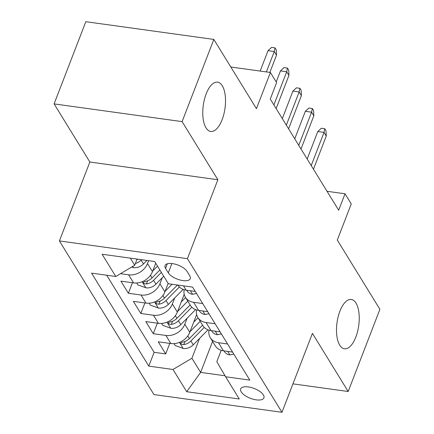 <?xml version="1.0" encoding="UTF-8"?>
<svg xmlns="http://www.w3.org/2000/svg" width="434" height="434" viewBox="0 0 434 434"><rect width="100%" height="100%" fill="white"/><g stroke="black" fill="none" stroke-linecap="round" stroke-linejoin="round"><path stroke-width="0.65" d="M339.909 311.189A24.89 10.953 -82.1 0 1 351.285 299.471A24.89 10.953 -82.1 0 1 355.831 337.066A24.89 10.953 -82.1 0 1 344.46 348.784A24.89 10.953 -82.1 0 1 339.909 311.189M206.183 93.863A24.89 10.953 -82.1 0 1 217.553 82.145A24.89 10.953 -82.1 0 1 222.105 119.741A24.89 10.953 -82.1 0 1 210.729 131.459A24.89 10.953 -82.1 0 1 206.183 93.863M263.367 394.929A12.445 5.262 -158.9 0 0 251.221 387.519A12.445 5.262 -158.9 0 0 240.686 388.918A12.445 5.262 -158.9 0 0 241.223 391.864A12.445 5.262 -158.9 0 0 253.375 399.275A12.445 5.262 -158.9 0 0 263.91 397.88A12.445 5.262 -158.9 0 0 263.367 394.929M59.409 240.935L153.956 394.582L281.97 412.3L187.428 258.659L59.409 240.935L89.86 162.023L217.873 179.741L182.112 121.623L54.098 103.9L89.86 162.023M54.098 103.9L85.818 21.7L213.832 39.418L256.434 108.657L270.393 72.489L230.807 67.01M292.945 383.862L348.182 391.506L379.902 309.306L337.294 240.067L351.252 203.899L345.03 193.786L327.041 191.296M182.112 121.623L213.832 39.418M155.725 263.205L152.464 271.651A15.559 12.326 148.4 0 1 133.553 282.887L120.923 281.14L128.388 293.27L132.451 282.735M168.164 283.424L164.909 291.865A15.559 12.326 -31.6 0 1 145.992 303.106L133.363 301.359L140.828 313.484L144.891 302.954M184.211 294.301L177.349 312.084A15.559 12.326 -31.6 0 1 158.432 323.319L145.802 321.572L153.267 333.703L157.33 323.167M270.393 72.489L276.615 82.601L270.268 99.039L338.688 210.23L345.03 193.786M165.56 268.391L168.3 272.84A12.06 5.099 -158.9 0 0 180.067 280.017A12.06 5.099 -158.9 0 0 190.271 278.666A12.06 5.099 -158.9 0 0 189.75 275.807L187.016 271.358A12.06 5.099 -158.9 0 0 175.244 264.181A12.06 5.099 -158.9 0 0 165.039 265.537A12.06 5.099 -158.9 0 0 165.56 268.391L167.345 263.769M221.221 350.314L216.832 361.69L225.599 376.755L249.816 380.108L192.593 287.113L168.376 283.76L154.688 261.523L102.098 254.243L115.786 276.48L91.563 273.127L148.786 366.122L173.009 369.475L191.92 358.24L200.627 372.394L225.024 375.768M225.599 376.755L239.28 398.992L186.691 391.712L173.009 369.475M187.141 318.176L184.808 324.214A15.559 12.326 148.4 0 1 165.897 335.449L153.267 333.703M196.651 314.514L189.788 332.298L184.808 324.214M174.701 297.963L172.369 303.995A15.559 12.326 148.4 0 1 153.457 315.236L140.828 313.484M162.262 277.744L159.929 283.782A15.559 12.326 148.4 0 1 141.017 295.017L128.388 293.27M148.602 260.682L147.489 263.563A15.559 12.326 148.4 0 1 128.578 274.803L120.495 273.68M106.677 275.221L154.119 352.316L165.707 353.916L169.77 343.386M189.788 332.298A15.559 12.326 -31.6 0 1 170.871 343.538L158.242 341.791L165.707 353.916M195.246 291.426L186.143 290.167A15.559 12.326 148.4 0 1 177.967 285.171L177.913 285.084M202.711 303.556L193.607 302.297A15.559 12.326 148.4 0 1 185.432 297.295A15.559 12.326 148.4 0 1 184.135 289.733M185.432 297.295L190.407 305.384A15.559 12.326 -31.6 0 0 198.582 310.386L207.685 311.645M215.15 323.775L206.047 322.511A15.559 12.326 148.4 0 1 197.871 317.514A15.559 12.326 148.4 0 1 196.575 309.952M197.871 317.514L202.846 325.603A15.559 12.326 -31.6 0 0 211.022 330.599L220.125 331.858M227.59 343.988L218.486 342.73A15.559 12.326 148.4 0 1 210.311 337.728A15.559 12.326 148.4 0 1 209.014 330.166M210.311 337.728L215.286 345.817A15.559 12.326 -31.6 0 0 223.461 350.818L232.564 352.077M130.336 258.154L134.697 265.245L115.786 276.48M137.073 259.087L134.697 265.245M217.873 179.741L187.428 258.659M348.182 391.506L312.42 333.388L281.97 412.3M212.579 341.417L200.627 372.394L186.691 391.712M199.58 338.395L191.92 358.24M154.119 352.316L148.786 366.122M266.389 71.935L274.261 51.532L268.033 50.669L271.565 47.393L275.026 47.87L274.261 51.532L276.501 55.167L269.845 72.413M268.033 50.669L260.161 71.073M275.026 47.87L276.268 49.894L276.501 55.167M131.779 266.981L133.607 267.642A10.307 8.165 -31.6 0 0 143.475 263.953L146.936 260.449M135.386 263.465A10.307 8.165 -31.6 0 0 141.115 260.112L141.522 259.7M137.833 259.19A10.307 8.165 148.4 0 1 136.781 259.852M202.352 37.829L205.841 38.311M196.526 293.509L192.408 294.279A10.307 8.165 148.4 0 1 187.162 290.992L186.707 290.243M273.897 104.93L286.7 71.746L280.472 70.883L284.004 67.612L287.465 68.089L286.7 71.746L288.941 75.386L276.132 108.571M280.472 70.883L276.208 81.939M287.465 68.089L288.708 70.113L288.941 75.386M208.966 313.722L204.848 314.493A10.307 8.165 148.4 0 1 199.602 311.205L199.146 310.462M286.337 125.149L299.14 91.965L292.912 91.102L296.444 87.825L299.905 88.303L299.14 91.965L301.38 95.599L288.577 128.79M292.912 91.102L282.306 118.596M299.905 88.303L301.147 90.326L301.38 95.599M221.405 333.941L217.288 334.712A10.307 8.165 148.4 0 1 212.042 331.424L211.586 330.675M298.776 145.363L311.579 112.178L305.352 111.316L308.883 108.044L312.344 108.522L311.579 112.178L313.82 115.818L301.017 149.003M305.352 111.316L294.746 138.815M312.344 108.522L313.587 110.545L313.82 115.818M233.845 354.155L229.727 354.925A10.307 8.165 148.4 0 1 224.487 351.638L224.025 350.894M311.216 165.582L324.019 132.397L317.791 131.535L321.323 128.258L324.784 128.735L324.019 132.397L326.26 136.032L313.456 169.222M317.791 131.535L307.185 159.028M324.784 128.735L326.026 130.759L326.26 136.032M136.715 282.99L137.882 284.883L146.046 287.861A10.307 8.165 -31.6 0 0 155.914 284.172L163.748 276.241M152.714 271.006L157.526 266.134M159.891 269.975L152.063 277.906A10.307 8.165 148.4 0 1 144.94 281.547L143.399 282.225L143.556 282.984L144.609 283.727L146.432 283.972A10.307 8.165 -31.6 0 0 153.555 280.331L161.383 272.4M149.155 303.203L150.321 305.097L158.486 308.075A10.307 8.165 -31.6 0 0 168.354 304.386L183.153 289.397M165.159 291.219L172.021 284.265M177.435 285.013L164.502 298.12A10.307 8.165 148.4 0 1 157.379 301.766L155.839 302.438L155.996 303.198L157.048 303.941L158.871 304.191A10.307 8.165 -31.6 0 0 165.994 300.545L179.394 286.972M161.594 323.422L162.761 325.316L170.925 328.294A10.307 8.165 -31.6 0 0 180.799 324.605L195.593 309.616M177.598 311.438L187.781 301.12M181.271 301.918L185.584 297.545M190.146 304.961L176.942 318.339A10.307 8.165 148.4 0 1 169.819 321.979L168.278 322.657L168.435 323.417L169.488 324.16L171.316 324.404A10.307 8.165 -31.6 0 0 178.434 320.764L191.833 307.191M174.034 343.636L175.2 345.529L183.365 348.507A10.307 8.165 -31.6 0 0 193.238 344.818L208.032 329.829M190.038 331.652L200.22 321.334M193.71 322.136L198.023 317.764M202.586 325.174L189.381 338.553A10.307 8.165 148.4 0 1 182.258 342.198L180.718 342.871L180.875 343.63L181.927 344.374L183.756 344.623A10.307 8.165 -31.6 0 0 190.873 340.978L204.273 327.404M177.349 312.084L172.369 303.995M164.909 291.865L159.929 283.782M152.464 271.651L147.489 263.563M133.553 282.887L128.578 274.803M170.871 343.538L165.897 335.449M158.432 323.319L153.457 315.236M145.992 303.106L141.017 295.017M186.143 290.167L183.49 285.854M198.582 310.386L193.607 302.297M211.022 330.599L206.047 322.511M223.461 350.818L218.486 342.73M171.886 263.541L168.3 272.84M132.701 266.433L133.401 267.572M141.115 260.112L143.475 263.953M192.55 294.252L190.396 290.758M204.989 314.471L202.835 310.972M217.429 334.685L215.28 331.191M229.868 354.904L227.72 351.404M142.113 281.731L145.84 287.785M153.555 280.331L155.914 284.172M150.457 275.302L152.063 277.906M147.652 280.82L146.432 283.972M154.553 301.945L158.28 308.004M165.994 300.545L168.354 304.386M162.896 295.521L164.502 298.12M160.092 301.033L158.871 304.191M166.992 322.164L170.719 328.218M178.434 320.764L180.799 324.605M175.341 315.735L176.942 318.339M172.531 321.252L171.316 324.404M179.432 342.377L183.159 348.437M190.873 340.978L193.238 344.818M187.781 335.954L189.381 338.553M184.971 341.466L183.756 344.623"/></g></svg>
